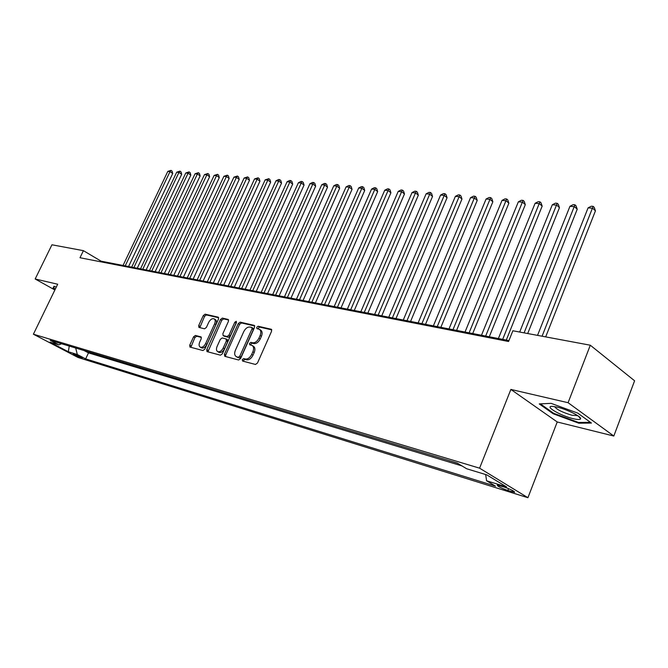 <?xml version="1.0" encoding="UTF-8"?>
<svg xmlns="http://www.w3.org/2000/svg" width="668" height="668" viewBox="0 0 668 668"><rect width="100%" height="100%" fill="white"/><g stroke="black" fill="none" stroke-linecap="round" stroke-linejoin="round"><path stroke-width="1" d="M242.3 359.601L242.584 361.046L255.468 364.461L257.489 363.016L271.584 331.244L271.308 329.274L258.132 326.243L256.746 327.262L256.921 328.623L259.276 329.257C261.004 330.409 261.288 332.497 260.119 335.52L258.95 338.142C257.205 341.473 255.076 343.018 252.579 342.776L250.926 342.375L249.54 343.385L249.723 344.771L252.02 345.414C253.773 346.583 254.057 348.704 252.871 351.786L251.694 354.416C249.941 357.764 247.82 359.3 245.331 359.025L243.678 358.599L242.3 359.601M252.329 345.598L253.331 346.199C255.084 347.368 255.368 349.489 254.182 352.57L253.013 355.201C251.26 358.541 249.139 360.077 246.651 359.801L244.997 359.367L243.62 360.369L243.469 361.279M271.759 329.858L259.426 327.044L257.89 328.865M259.627 329.466L260.578 330.05C262.307 331.203 262.591 333.29 261.422 336.313L260.253 338.935C258.508 342.258 256.387 343.803 253.89 343.569L252.237 343.16L250.851 344.17L250.7 345.022M81.538 357.948L82.323 358.106C81.195 357.063 78.415 355.693 73.964 353.99L73.196 353.84C74.323 354.883 77.104 356.253 81.538 357.948M195.398 335.461L193.561 336.839L189.745 345.181L189.946 347.068L202.955 350.533L204.826 349.147L218.494 319.053L218.294 317.191L205.126 314.169L203.289 315.555L198.713 325.558L198.905 327.412L204.55 328.806L206.404 327.412L208.683 322.41C210.295 319.479 212.09 318.285 214.069 318.82C215.397 319.713 215.572 321.375 214.612 323.805L205.619 343.586C204.024 346.5 202.245 347.694 200.283 347.16C198.922 346.241 198.738 344.546 199.724 342.066L201.227 338.785L201.026 336.897L195.398 335.461L196.693 336.213L194.856 337.591L190.864 347.327M57.682 284.217L35.17 278.99L51.937 244.789L83.416 250.667L79.993 257.739L508.565 341.507L512.865 330.769L590.303 345.214L568.084 402.704L510.878 389.427L479.591 468.176L33.4 334.209L57.682 284.217M224.406 354.299L224.79 356.328L238.618 359.994L240.589 358.566L254.558 327.328L254.308 325.399L240.171 322.151L238.242 323.588L224.406 354.299L225.717 355.067L225.55 356.528M220.473 355.184L206.988 351.593L206.771 349.656L220.457 319.504L222.344 318.093L228.222 319.454L228.448 321.333L222.887 333.633L223.112 335.536L227.095 336.538L229.007 335.119L234.819 322.235L236.28 321.283L236.439 322.611L222.394 353.773L220.473 355.184M84.569 350.7L89.128 352.078M92.944 353.222L97.595 354.624M101.478 355.802L106.229 357.23M110.178 358.424L115.03 359.885M119.054 361.096L124.014 362.59M128.106 363.826L133.174 365.354M137.349 366.615L142.518 368.177M146.768 369.454L152.062 371.049M156.395 372.36L161.798 373.988M166.215 375.316L171.743 376.986M176.243 378.347L181.905 380.05M186.489 381.436L192.275 383.181M196.951 384.593L202.872 386.371M207.648 387.816L213.71 389.644M218.578 391.106L224.782 392.976M229.75 394.479L236.105 396.391M241.173 397.919L247.678 399.881M252.863 401.451L259.526 403.455M264.812 405.05L271.642 407.113M277.045 408.741L284.05 410.853M289.57 412.515L296.751 414.686M302.395 416.381L309.76 418.602M315.53 420.347L323.078 422.619M328.982 424.405L336.73 426.743M342.767 428.564L350.725 430.96M356.904 432.822L365.07 435.285M371.4 437.189L379.791 439.719M386.263 441.673L394.888 444.278M401.518 446.274L410.377 448.946M417.174 451L426.284 453.747M433.256 455.843L442.625 458.674M449.764 460.828L457.68 463.341M503.998 486.955L497.284 485.152C497.376 486.204 500.9 487.982 507.839 490.487L514.619 492.324C514.552 491.264 511.012 489.477 503.998 486.955M479.591 468.176L527.92 497.71L77.972 357.455L33.4 334.209M84.535 350.784L88.502 352.879L85.654 358.875L495.514 486.17L486.58 480.785L485.669 474.539M85.654 358.875L77.313 354.516L68.328 351.744L49.991 342.166L58.893 344.872L50.25 340.354L457.246 463.083L466.665 468.761L486.797 474.881L506.661 486.98L486.58 480.785M449.723 460.945L449.28 460.678M433.206 455.96L432.772 455.701M417.133 451.109L416.69 450.85M401.476 446.391L401.034 446.132M386.221 441.782L385.778 441.531M371.35 437.298L370.915 437.047M356.862 432.931L356.42 432.68M342.726 428.664L342.292 428.413M328.94 424.506L328.506 424.255M315.48 420.448L315.046 420.197M302.353 416.49L301.919 416.239M289.528 412.615L289.094 412.373M277.003 408.841L276.577 408.599M264.77 405.15L264.336 404.908M252.813 401.543L252.387 401.301M241.131 398.019L240.705 397.777M229.709 394.571L229.274 394.337M218.536 391.206L218.11 390.964M207.606 387.908L207.18 387.674M196.91 384.676L196.484 384.451M186.447 381.52L186.021 381.294M176.202 378.43L175.784 378.205M166.173 375.408L165.756 375.182M156.354 372.443L155.936 372.218M146.735 369.546L146.317 369.32M137.307 366.699L136.89 366.473M128.072 363.91L127.655 363.693M88.502 352.879L461.939 465.913M510.878 389.427L557.229 421.976L613.817 436.029L568.084 402.704M613.817 436.029L634.6 380.785L590.303 345.214M35.17 278.99L54.876 289.987M557.229 421.976L527.92 497.71M508.933 340.588L101.118 261.188L83.416 250.667M100.818 261.806L101.118 261.188M58.893 344.872L61.539 343.753M75.701 348.028L77.313 354.516M68.328 351.744L69.263 346.082M551.092 403.355L539.235 403.915L553.154 413.759L578.822 423.203L591.439 423.061L577.653 413.058L551.092 403.355M56.271 287.123L53.991 286.246L53.048 288.142L55.193 289.336M579.106 422.46L578.822 423.203M553.405 413.108L553.154 413.759M254.733 325.976L241.465 322.945L239.536 324.372L225.717 355.067M238.409 357.213L239.779 356.211L252.028 328.84L251.853 327.487L249.999 327.044C247.544 326.844 245.457 328.38 243.745 331.654L235.403 350.241C234.209 353.305 234.485 355.418 236.221 356.587L239.72 357.981L241.098 356.979L239.779 356.211M253.03 328.238L253.331 329.633L241.098 356.979M237.265 357.196L236.689 356.762M239.72 357.981L238.008 357.53M228.631 320.014L223.63 318.87L221.751 320.281L207.907 351.852M224.197 336.154L228.389 337.307L230.31 335.895L236.105 323.028L234.819 322.235M236.505 322.435L236.105 323.028M217.092 346.441C216.098 348.963 216.307 350.692 217.701 351.635C219.739 352.195 221.567 350.992 223.196 348.011L226.402 340.897L226.018 338.91L222.185 337.966L220.29 339.369L217.092 346.441M218.803 352.278L219.012 352.395C221.05 352.954 222.878 351.752 224.498 348.779L223.196 348.011M227.32 339.686L227.704 341.665L224.498 348.779M201.41 337.407L196.693 336.213M201.394 347.803L201.586 347.911C203.548 348.445 205.327 347.251 206.921 344.337L205.619 343.586M214.303 318.962L215.355 319.596C216.683 320.49 216.858 322.151 215.898 324.573L206.921 344.337M218.695 317.743L206.404 314.937L204.567 316.323L199.807 327.654M545.673 336.889L595.447 210.846L592.691 208.257L588.09 207.857L537.54 335.369M542.074 336.221L593.142 206.37L594.244 207.406L595.447 210.846M588.09 207.857L591.297 206.212L593.142 206.37M573.336 418.719C577.837 419.771 580.258 419.788 580.609 418.752C581.502 416.59 566.815 409.292 557.17 407.129L552.72 406.394C543.343 405.635 560.41 415.763 573.336 418.719M554.607 406.612C556.678 409.559 562.539 412.457 572.175 415.304L577.553 415.546M590.412 422.318L578.571 422.468L553.688 413.308L540.345 403.856M55.352 289.01L53.615 288.033L54.425 286.413M54.409 286.405L53.615 288.033M527.703 333.541L577.219 209.234L574.455 206.671L569.963 206.287L519.687 332.046M524.104 332.864L574.939 204.817L576.041 205.844L577.219 209.234M569.963 206.287L573.144 204.667L574.939 204.817M506.286 340.079L559.458 207.664L556.686 205.134L552.319 204.75L498.386 338.542M502.678 339.377L557.204 203.306L558.314 204.316L559.458 207.664M552.319 204.75L555.459 203.155L557.204 203.306M489.277 336.764L542.165 206.136L539.377 203.631L535.118 203.264L481.486 335.252M485.669 336.062L539.928 201.828L541.038 202.838L542.165 206.136M535.118 203.264L538.224 201.686L539.928 201.828M472.719 333.541L525.307 204.65L522.51 202.17L518.36 201.811L465.028 332.046M469.103 332.839L523.094 200.392L524.205 201.385L525.307 204.65M518.36 201.811L521.432 200.25L523.094 200.392M456.578 330.401L508.874 203.197L506.068 200.742L502.027 200.392L448.996 328.923M452.971 329.7L506.678 198.997L507.797 199.974L508.874 203.197M502.027 200.392L505.058 198.855L506.678 198.997M440.855 327.337L492.85 201.778L490.036 199.356L486.095 199.014L433.373 325.884M437.239 326.635L490.671 197.628L491.798 198.605L492.85 201.778M486.095 199.014L489.093 197.494L490.671 197.628M425.516 324.356L477.219 200.4L474.397 198.004L470.548 197.67L418.135 322.911M421.909 323.646L475.057 196.3L476.184 197.26L477.219 200.4M470.548 197.67L473.52 196.167L475.057 196.3M410.569 321.442L461.964 199.047L459.141 196.676L455.384 196.35L403.28 320.022M406.962 320.74L459.826 194.998L460.953 195.949L461.964 199.047M455.384 196.35L458.323 194.872L459.826 194.998M395.974 318.603L447.076 197.736L444.245 195.39L440.579 195.073L388.784 317.2M392.375 317.901L444.955 193.728L446.082 194.672L447.076 197.736M440.579 195.073L443.485 193.603L444.955 193.728M381.745 315.83L432.53 196.45L429.708 194.129L426.126 193.82L374.639 314.444M378.146 315.129L430.434 192.493L431.561 193.428L432.53 196.45M426.126 193.82L428.998 192.376L430.434 192.493M367.843 313.125L418.335 195.198L415.504 192.893L412.014 192.593L360.829 311.756M364.252 312.424L415.504 192.893L416.256 191.282L417.383 192.209L418.335 195.198M412.014 192.593L414.853 191.165L416.256 191.282M354.274 310.478L404.466 193.97L401.635 191.691L398.22 191.399L347.352 309.134M350.692 309.785L401.635 191.691L402.403 190.104L403.53 191.015L404.466 193.97M398.22 191.399L401.034 189.988L402.403 190.104M341.022 307.898L390.914 192.768L388.083 190.522L384.743 190.23L334.175 306.57M337.44 307.205L388.083 190.522L388.868 188.952L389.995 189.854L390.914 192.768M384.743 190.23L387.532 188.835L388.868 188.952M328.08 305.376L377.662 191.599L374.831 189.37L371.567 189.086L321.316 304.065M324.506 304.683L374.831 189.37L375.633 187.817L376.76 188.71L377.662 191.599M371.567 189.086L374.33 187.708L375.633 187.817M315.421 302.913L364.711 190.455L361.881 188.251L358.691 187.975L308.741 301.619M311.856 302.22L361.881 188.251L362.699 186.714L363.826 187.599L364.711 190.455M358.691 187.975L361.421 186.606L362.699 186.714M303.055 300.508L352.044 189.336L349.222 187.149L346.099 186.881L296.45 299.222M299.498 299.815L349.222 187.149L350.049 185.637L351.176 186.514L352.044 189.336M346.099 186.881L348.805 185.529L350.049 185.637M290.964 298.153L339.653 188.242L336.831 186.08L333.775 185.813L284.434 296.884M287.415 297.46L336.831 186.08L337.674 184.585L338.801 185.453L339.653 188.242M333.775 185.813L336.455 184.477L337.674 184.585M279.132 295.849L327.529 187.165L324.715 185.028L321.726 184.769L272.686 294.596M275.6 295.164L324.715 185.028L325.566 183.55L326.694 184.41L327.529 187.165M321.726 184.769L324.372 183.449L325.566 183.55M267.567 293.594L315.663 186.121L312.849 184.001L309.927 183.742L261.188 292.359M264.035 292.91L312.849 184.001L313.726 182.539L314.845 183.391L315.663 186.121M309.927 183.742L312.549 182.439L313.726 182.539M256.245 291.398L304.049 185.094L301.243 182.99L298.379 182.748L249.941 290.162M252.729 290.714L301.243 182.99L302.128 181.554L303.247 182.397L304.049 185.094M298.379 182.748L300.976 181.454L302.128 181.554M245.173 289.236L292.684 184.092L289.879 182.005L287.073 181.763L238.935 288.025M241.666 288.551L289.879 182.005L290.772 180.585L291.891 181.42L292.684 184.092M287.073 181.763L289.653 180.485L290.772 180.585M234.326 287.123L281.545 183.107L278.748 181.045L276.001 180.803L228.155 285.929M230.827 286.447L278.748 181.045L279.65 179.634L280.769 180.46L281.545 183.107M276.001 180.803L278.556 179.542L279.65 179.634M223.705 285.061L270.64 182.139L267.843 180.101L265.154 179.867L217.601 283.867M220.223 284.376L267.843 180.101L268.761 178.707L269.88 179.525L270.64 182.139M265.154 179.867L268.761 178.707M213.309 283.032L259.952 181.195L257.163 179.174L254.533 178.941L207.272 281.863M209.835 282.355L257.163 179.174L258.09 177.797L259.201 178.607L259.952 181.195M254.533 178.941L258.09 177.797M203.122 281.053L249.481 180.268L246.701 178.264L244.121 178.039L197.152 279.884M199.657 280.376L246.701 178.264L247.636 176.903L248.746 177.705L249.481 180.268M244.121 178.039L247.636 176.903M193.144 279.107L239.219 179.366L236.447 177.379L233.917 177.154L187.232 277.955M189.687 278.439L236.447 177.379L237.382 176.035L238.493 176.828L239.219 179.366M233.917 177.154L237.382 176.035M183.358 277.203L229.157 178.473L226.394 176.502L223.905 176.294L177.513 276.068M179.926 276.535L226.394 176.502L227.337 175.175L228.448 175.96L229.157 178.473M223.905 176.294L227.337 175.175M173.772 275.333L219.296 177.604L216.532 175.651L214.102 175.442L167.985 274.206M170.348 274.673L216.532 175.651L217.484 174.331L218.595 175.116L219.296 177.604M214.102 175.442L217.484 174.331M164.378 273.504L209.618 176.744L206.863 174.816L204.475 174.607L158.65 272.394M160.963 272.845L206.863 174.816L207.832 173.513L208.925 174.29L209.618 176.744M204.475 174.607L207.832 173.513M155.16 271.709L200.133 175.909L197.386 173.989L195.039 173.789L149.49 270.607M151.761 271.049L197.386 173.989L198.354 172.703L199.448 173.471L200.133 175.909M195.039 173.789L198.354 172.703M146.125 269.955L190.823 175.083L188.084 173.187L185.779 172.987L140.505 268.862M142.735 269.296L188.084 173.187L189.052 171.91L190.146 172.67L190.823 175.083M185.779 172.987L189.052 171.91M137.257 268.227L181.679 174.281L178.957 172.394L176.703 172.194L131.696 267.142M133.884 267.567L178.957 172.394L179.934 171.133L181.028 171.885L181.679 174.281M176.703 172.194L179.934 171.133M128.557 266.532L172.72 173.488L169.998 171.618L167.785 171.425L123.054 265.463M125.2 265.881L169.998 171.618L170.983 170.365L172.068 171.117L172.72 173.488M167.785 171.425L170.983 170.365M512.381 490.412L511.863 491.74M508.557 488.642L507.839 490.487M246.651 359.801L245.331 359.025M253.013 355.201L251.694 354.416M254.182 352.57L252.871 351.786M252.237 343.16L250.926 342.375M253.89 343.569L252.579 342.776M260.253 338.935L258.95 338.142M261.422 336.313L260.119 335.52M259.426 327.044L258.132 326.243M271.567 329.483L271.124 329.207M244.997 359.367L243.678 358.599M239.536 324.372L238.242 323.588M241.465 322.945L240.171 322.151M254.55 325.592L254.124 325.333M253.331 329.633L252.028 328.84M208.082 350.416L206.771 349.656M221.751 320.281L220.457 319.504M223.63 318.87L222.344 318.093M224.557 336.363L223.262 335.595M228.389 337.307L227.095 336.538M230.31 335.895L229.007 335.119M227.704 341.665L226.402 340.897M215.898 324.573L214.612 323.805M199.999 326.318L198.713 325.558M204.567 316.323L203.289 315.555M206.404 314.937L205.126 314.169M191.048 345.924L189.745 345.181M194.856 337.591L193.561 336.839M253.147 328.28L251.928 327.529M237.532 357.355L236.221 356.587M224.406 336.313L223.112 335.536M219.012 352.395L217.701 351.635M227.471 339.736L226.26 339.018M201.586 347.911L200.283 347.16M578.321 416.072L580.609 418.752M577.269 415.362L577.11 415.797"/></g></svg>
